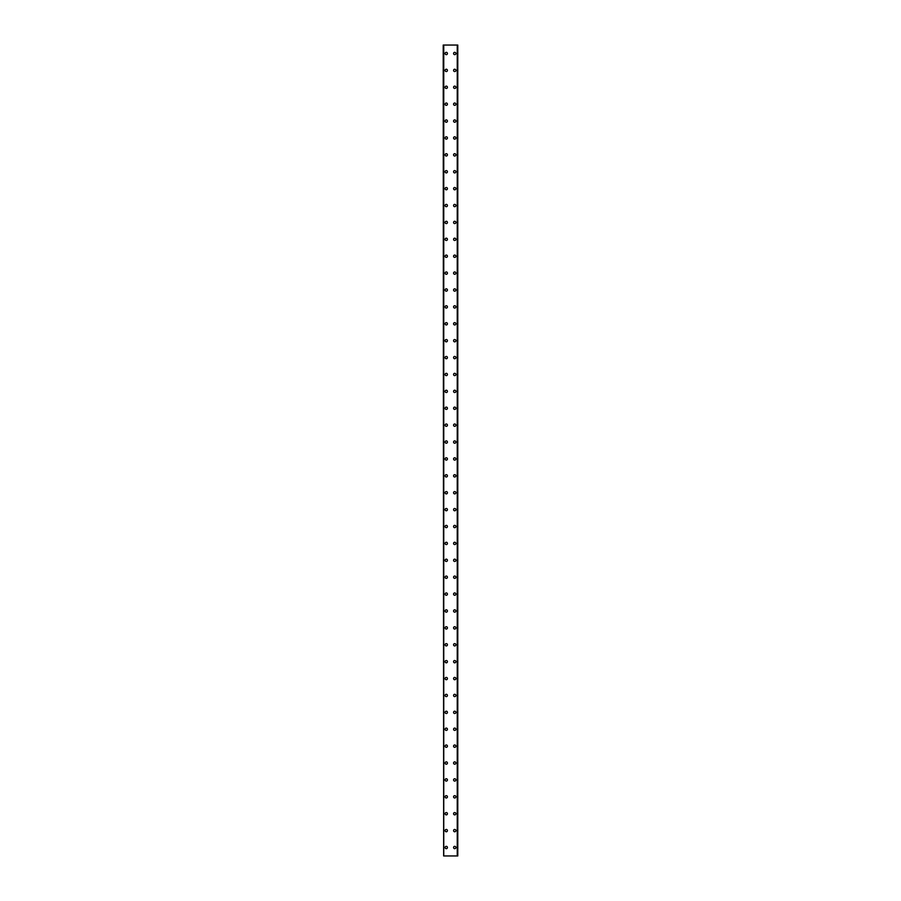 <?xml version="1.0" encoding="UTF-8"?>
<svg xmlns="http://www.w3.org/2000/svg" width="901" height="901" viewBox="0 0 901 901"><rect width="100%" height="100%" fill="white"/><g stroke="black" fill="none" stroke-linecap="round" stroke-linejoin="round"><path stroke-width="1.35" d="M445.117 847.503A1.16 1.16 0 0 1 446.277 846.343A1.16 1.16 0 0 1 447.437 847.503A1.16 1.16 0 0 1 446.277 848.663A1.16 1.16 0 0 1 445.117 847.503M445.117 830.609A1.16 1.16 0 0 1 446.277 829.449A1.16 1.16 0 0 1 447.437 830.609A1.16 1.16 0 0 1 446.277 831.769A1.16 1.16 0 0 1 445.117 830.609M445.117 813.716A1.16 1.16 0 0 1 446.277 812.556A1.16 1.16 0 0 1 447.437 813.716A1.16 1.16 0 0 1 446.277 814.876A1.16 1.16 0 0 1 445.117 813.716M445.117 796.822A1.16 1.16 0 0 1 446.277 795.662A1.16 1.16 0 0 1 447.437 796.822A1.16 1.16 0 0 1 446.277 797.982A1.16 1.16 0 0 1 445.117 796.822M445.117 779.928A1.16 1.16 0 0 1 446.277 778.768A1.16 1.16 0 0 1 447.437 779.928A1.16 1.16 0 0 1 446.277 781.088A1.16 1.16 0 0 1 445.117 779.928M445.117 763.034A1.16 1.16 0 0 1 446.277 761.874A1.16 1.16 0 0 1 447.437 763.034A1.16 1.16 0 0 1 446.277 764.194A1.16 1.16 0 0 1 445.117 763.034M445.117 746.141A1.16 1.16 0 0 1 446.277 744.981A1.16 1.16 0 0 1 447.437 746.141A1.16 1.16 0 0 1 446.277 747.301A1.16 1.16 0 0 1 445.117 746.141M445.117 729.247A1.16 1.16 0 0 1 446.277 728.087A1.16 1.16 0 0 1 447.437 729.247A1.16 1.16 0 0 1 446.277 730.407A1.16 1.16 0 0 1 445.117 729.247M445.117 712.353A1.16 1.16 0 0 1 446.277 711.193A1.16 1.16 0 0 1 447.437 712.353A1.16 1.16 0 0 1 446.277 713.513A1.16 1.16 0 0 1 445.117 712.353M445.117 695.459A1.16 1.16 0 0 1 446.277 694.299A1.16 1.16 0 0 1 447.437 695.459A1.16 1.16 0 0 1 446.277 696.619A1.16 1.16 0 0 1 445.117 695.459M445.117 678.566A1.16 1.16 0 0 1 446.277 677.406A1.16 1.16 0 0 1 447.437 678.566A1.16 1.16 0 0 1 446.277 679.726A1.16 1.16 0 0 1 445.117 678.566M445.117 661.672A1.16 1.16 0 0 1 446.277 660.512A1.16 1.16 0 0 1 447.437 661.672A1.16 1.16 0 0 1 446.277 662.832A1.16 1.16 0 0 1 445.117 661.672M445.117 644.778A1.16 1.16 0 0 1 446.277 643.618A1.16 1.16 0 0 1 447.437 644.778A1.16 1.16 0 0 1 446.277 645.938A1.16 1.16 0 0 1 445.117 644.778M445.117 627.884A1.16 1.16 0 0 1 446.277 626.724A1.16 1.16 0 0 1 447.437 627.884A1.16 1.16 0 0 1 446.277 629.044A1.16 1.16 0 0 1 445.117 627.884M445.117 610.991A1.16 1.16 0 0 1 446.277 609.831A1.16 1.16 0 0 1 447.437 610.991A1.16 1.16 0 0 1 446.277 612.151A1.16 1.16 0 0 1 445.117 610.991M445.117 594.097A1.16 1.16 0 0 1 446.277 592.937A1.16 1.16 0 0 1 447.437 594.097A1.16 1.16 0 0 1 446.277 595.257A1.16 1.16 0 0 1 445.117 594.097M445.117 577.203A1.16 1.16 0 0 1 446.277 576.043A1.16 1.16 0 0 1 447.437 577.203A1.16 1.16 0 0 1 446.277 578.363A1.16 1.16 0 0 1 445.117 577.203M445.117 560.309A1.16 1.16 0 0 1 446.277 559.149A1.16 1.16 0 0 1 447.437 560.309A1.16 1.16 0 0 1 446.277 561.469A1.16 1.16 0 0 1 445.117 560.309M445.117 543.416A1.16 1.16 0 0 1 446.277 542.256A1.16 1.16 0 0 1 447.437 543.416A1.16 1.16 0 0 1 446.277 544.576A1.16 1.16 0 0 1 445.117 543.416M445.117 526.522A1.16 1.16 0 0 1 446.277 525.362A1.16 1.16 0 0 1 447.437 526.522A1.16 1.16 0 0 1 446.277 527.682A1.16 1.16 0 0 1 445.117 526.522M445.117 509.628A1.16 1.16 0 0 1 446.277 508.468A1.16 1.16 0 0 1 447.437 509.628A1.16 1.16 0 0 1 446.277 510.788A1.16 1.16 0 0 1 445.117 509.628M445.117 492.734A1.16 1.16 0 0 1 446.277 491.574A1.16 1.16 0 0 1 447.437 492.734A1.16 1.16 0 0 1 446.277 493.894A1.16 1.16 0 0 1 445.117 492.734M445.117 475.841A1.16 1.16 0 0 1 446.277 474.681A1.16 1.16 0 0 1 447.437 475.841A1.16 1.16 0 0 1 446.277 477.001A1.16 1.16 0 0 1 445.117 475.841M445.117 458.947A1.16 1.16 0 0 1 446.277 457.787A1.16 1.16 0 0 1 447.437 458.947A1.16 1.16 0 0 1 446.277 460.107A1.16 1.16 0 0 1 445.117 458.947M445.117 442.053A1.16 1.16 0 0 1 446.277 440.893A1.16 1.16 0 0 1 447.437 442.053A1.16 1.16 0 0 1 446.277 443.213A1.16 1.16 0 0 1 445.117 442.053M445.117 425.159A1.16 1.16 0 0 1 446.277 423.999A1.16 1.16 0 0 1 447.437 425.159A1.16 1.16 0 0 1 446.277 426.319A1.16 1.16 0 0 1 445.117 425.159M445.117 408.266A1.16 1.16 0 0 1 446.277 407.106A1.16 1.16 0 0 1 447.437 408.266A1.16 1.16 0 0 1 446.277 409.426A1.16 1.16 0 0 1 445.117 408.266M445.117 391.372A1.16 1.16 0 0 1 446.277 390.212A1.16 1.16 0 0 1 447.437 391.372A1.16 1.16 0 0 1 446.277 392.532A1.16 1.16 0 0 1 445.117 391.372M445.117 374.478A1.16 1.16 0 0 1 446.277 373.318A1.16 1.16 0 0 1 447.437 374.478A1.16 1.16 0 0 1 446.277 375.638A1.16 1.16 0 0 1 445.117 374.478M445.117 357.584A1.16 1.16 0 0 1 446.277 356.424A1.16 1.16 0 0 1 447.437 357.584A1.16 1.16 0 0 1 446.277 358.744A1.16 1.16 0 0 1 445.117 357.584M445.117 340.691A1.16 1.16 0 0 1 446.277 339.531A1.16 1.16 0 0 1 447.437 340.691A1.16 1.16 0 0 1 446.277 341.851A1.16 1.16 0 0 1 445.117 340.691M445.117 323.797A1.16 1.16 0 0 1 446.277 322.637A1.16 1.16 0 0 1 447.437 323.797A1.16 1.16 0 0 1 446.277 324.957A1.16 1.16 0 0 1 445.117 323.797M445.117 306.903A1.16 1.16 0 0 1 446.277 305.743A1.16 1.16 0 0 1 447.437 306.903A1.16 1.16 0 0 1 446.277 308.063A1.16 1.16 0 0 1 445.117 306.903M445.117 290.009A1.16 1.16 0 0 1 446.277 288.849A1.16 1.16 0 0 1 447.437 290.009A1.16 1.16 0 0 1 446.277 291.169A1.16 1.16 0 0 1 445.117 290.009M445.117 273.116A1.16 1.16 0 0 1 446.277 271.956A1.16 1.16 0 0 1 447.437 273.116A1.16 1.16 0 0 1 446.277 274.276A1.16 1.16 0 0 1 445.117 273.116M445.117 256.222A1.16 1.16 0 0 1 446.277 255.062A1.16 1.16 0 0 1 447.437 256.222A1.16 1.16 0 0 1 446.277 257.382A1.16 1.16 0 0 1 445.117 256.222M445.117 239.328A1.16 1.16 0 0 1 446.277 238.168A1.16 1.16 0 0 1 447.437 239.328A1.16 1.16 0 0 1 446.277 240.488A1.16 1.16 0 0 1 445.117 239.328M445.117 222.434A1.16 1.16 0 0 1 446.277 221.274A1.16 1.16 0 0 1 447.437 222.434A1.16 1.16 0 0 1 446.277 223.594A1.16 1.16 0 0 1 445.117 222.434M445.117 205.541A1.16 1.16 0 0 1 446.277 204.381A1.16 1.16 0 0 1 447.437 205.541A1.16 1.16 0 0 1 446.277 206.701A1.16 1.16 0 0 1 445.117 205.541M445.117 188.647A1.16 1.16 0 0 1 446.277 187.487A1.16 1.16 0 0 1 447.437 188.647A1.16 1.16 0 0 1 446.277 189.807A1.16 1.16 0 0 1 445.117 188.647M445.117 171.753A1.16 1.16 0 0 1 446.277 170.593A1.16 1.16 0 0 1 447.437 171.753A1.16 1.16 0 0 1 446.277 172.913A1.16 1.16 0 0 1 445.117 171.753M445.117 154.859A1.16 1.16 0 0 1 446.277 153.699A1.16 1.16 0 0 1 447.437 154.859A1.16 1.16 0 0 1 446.277 156.019A1.16 1.16 0 0 1 445.117 154.859M445.117 137.966A1.16 1.16 0 0 1 446.277 136.806A1.16 1.16 0 0 1 447.437 137.966A1.16 1.16 0 0 1 446.277 139.126A1.16 1.16 0 0 1 445.117 137.966M445.117 121.072A1.16 1.16 0 0 1 446.277 119.912A1.16 1.16 0 0 1 447.437 121.072A1.16 1.16 0 0 1 446.277 122.232A1.16 1.16 0 0 1 445.117 121.072M445.117 104.178A1.16 1.16 0 0 1 446.277 103.018A1.16 1.16 0 0 1 447.437 104.178A1.16 1.16 0 0 1 446.277 105.338A1.16 1.16 0 0 1 445.117 104.178M445.117 87.284A1.16 1.16 0 0 1 446.277 86.124A1.16 1.16 0 0 1 447.437 87.284A1.16 1.16 0 0 1 446.277 88.444A1.16 1.16 0 0 1 445.117 87.284M445.117 70.391A1.16 1.16 0 0 1 446.277 69.231A1.16 1.16 0 0 1 447.437 70.391A1.16 1.16 0 0 1 446.277 71.551A1.16 1.16 0 0 1 445.117 70.391M445.117 53.497A1.16 1.16 0 0 1 446.277 52.337A1.16 1.16 0 0 1 447.437 53.497A1.16 1.16 0 0 1 446.277 54.657A1.16 1.16 0 0 1 445.117 53.497M453.563 847.503A1.16 1.16 0 0 1 454.723 846.343A1.16 1.16 0 0 1 455.883 847.503A1.16 1.16 0 0 1 454.723 848.663A1.16 1.16 0 0 1 453.563 847.503M453.563 830.609A1.16 1.16 0 0 1 454.723 829.449A1.16 1.16 0 0 1 455.883 830.609A1.16 1.16 0 0 1 454.723 831.769A1.16 1.16 0 0 1 453.563 830.609M453.563 813.716A1.16 1.16 0 0 1 454.723 812.556A1.16 1.16 0 0 1 455.883 813.716A1.16 1.16 0 0 1 454.723 814.876A1.16 1.16 0 0 1 453.563 813.716M453.563 796.822A1.16 1.16 0 0 1 454.723 795.662A1.16 1.16 0 0 1 455.883 796.822A1.16 1.16 0 0 1 454.723 797.982A1.16 1.16 0 0 1 453.563 796.822M453.563 779.928A1.16 1.16 0 0 1 454.723 778.768A1.16 1.16 0 0 1 455.883 779.928A1.16 1.16 0 0 1 454.723 781.088A1.16 1.16 0 0 1 453.563 779.928M453.563 763.034A1.16 1.16 0 0 1 454.723 761.874A1.16 1.16 0 0 1 455.883 763.034A1.16 1.16 0 0 1 454.723 764.194A1.16 1.16 0 0 1 453.563 763.034M453.563 746.141A1.16 1.16 0 0 1 454.723 744.981A1.16 1.16 0 0 1 455.883 746.141A1.16 1.16 0 0 1 454.723 747.301A1.16 1.16 0 0 1 453.563 746.141M453.563 729.247A1.16 1.16 0 0 1 454.723 728.087A1.16 1.16 0 0 1 455.883 729.247A1.16 1.16 0 0 1 454.723 730.407A1.16 1.16 0 0 1 453.563 729.247M453.563 712.353A1.16 1.16 0 0 1 454.723 711.193A1.16 1.16 0 0 1 455.883 712.353A1.16 1.16 0 0 1 454.723 713.513A1.16 1.16 0 0 1 453.563 712.353M453.563 695.459A1.16 1.16 0 0 1 454.723 694.299A1.16 1.16 0 0 1 455.883 695.459A1.16 1.16 0 0 1 454.723 696.619A1.16 1.16 0 0 1 453.563 695.459M453.563 678.566A1.16 1.16 0 0 1 454.723 677.406A1.16 1.16 0 0 1 455.883 678.566A1.16 1.16 0 0 1 454.723 679.726A1.16 1.16 0 0 1 453.563 678.566M453.563 661.672A1.16 1.16 0 0 1 454.723 660.512A1.16 1.16 0 0 1 455.883 661.672A1.16 1.16 0 0 1 454.723 662.832A1.16 1.16 0 0 1 453.563 661.672M453.563 644.778A1.16 1.16 0 0 1 454.723 643.618A1.16 1.16 0 0 1 455.883 644.778A1.16 1.16 0 0 1 454.723 645.938A1.16 1.16 0 0 1 453.563 644.778M453.563 627.884A1.16 1.16 0 0 1 454.723 626.724A1.16 1.16 0 0 1 455.883 627.884A1.16 1.16 0 0 1 454.723 629.044A1.16 1.16 0 0 1 453.563 627.884M453.563 610.991A1.16 1.16 0 0 1 454.723 609.831A1.16 1.16 0 0 1 455.883 610.991A1.16 1.16 0 0 1 454.723 612.151A1.16 1.16 0 0 1 453.563 610.991M453.563 594.097A1.16 1.16 0 0 1 454.723 592.937A1.16 1.16 0 0 1 455.883 594.097A1.16 1.16 0 0 1 454.723 595.257A1.16 1.16 0 0 1 453.563 594.097M453.563 577.203A1.16 1.16 0 0 1 454.723 576.043A1.16 1.16 0 0 1 455.883 577.203A1.16 1.16 0 0 1 454.723 578.363A1.16 1.16 0 0 1 453.563 577.203M453.563 560.309A1.16 1.16 0 0 1 454.723 559.149A1.16 1.16 0 0 1 455.883 560.309A1.16 1.16 0 0 1 454.723 561.469A1.16 1.16 0 0 1 453.563 560.309M453.563 543.416A1.16 1.16 0 0 1 454.723 542.256A1.16 1.16 0 0 1 455.883 543.416A1.16 1.16 0 0 1 454.723 544.576A1.16 1.16 0 0 1 453.563 543.416M453.563 526.522A1.16 1.16 0 0 1 454.723 525.362A1.16 1.16 0 0 1 455.883 526.522A1.16 1.16 0 0 1 454.723 527.682A1.16 1.16 0 0 1 453.563 526.522M453.563 509.628A1.16 1.16 0 0 1 454.723 508.468A1.16 1.16 0 0 1 455.883 509.628A1.16 1.16 0 0 1 454.723 510.788A1.16 1.16 0 0 1 453.563 509.628M453.563 492.734A1.16 1.16 0 0 1 454.723 491.574A1.16 1.16 0 0 1 455.883 492.734A1.16 1.16 0 0 1 454.723 493.894A1.16 1.16 0 0 1 453.563 492.734M453.563 475.841A1.16 1.16 0 0 1 454.723 474.681A1.16 1.16 0 0 1 455.883 475.841A1.16 1.16 0 0 1 454.723 477.001A1.16 1.16 0 0 1 453.563 475.841M453.563 458.947A1.16 1.16 0 0 1 454.723 457.787A1.16 1.16 0 0 1 455.883 458.947A1.16 1.16 0 0 1 454.723 460.107A1.16 1.16 0 0 1 453.563 458.947M453.563 442.053A1.16 1.16 0 0 1 454.723 440.893A1.16 1.16 0 0 1 455.883 442.053A1.16 1.16 0 0 1 454.723 443.213A1.16 1.16 0 0 1 453.563 442.053M453.563 425.159A1.16 1.16 0 0 1 454.723 423.999A1.16 1.16 0 0 1 455.883 425.159A1.16 1.16 0 0 1 454.723 426.319A1.16 1.16 0 0 1 453.563 425.159M453.563 408.266A1.16 1.16 0 0 1 454.723 407.106A1.16 1.16 0 0 1 455.883 408.266A1.16 1.16 0 0 1 454.723 409.426A1.16 1.16 0 0 1 453.563 408.266M453.563 391.372A1.16 1.16 0 0 1 454.723 390.212A1.16 1.16 0 0 1 455.883 391.372A1.16 1.16 0 0 1 454.723 392.532A1.16 1.16 0 0 1 453.563 391.372M453.563 374.478A1.16 1.16 0 0 1 454.723 373.318A1.16 1.16 0 0 1 455.883 374.478A1.16 1.16 0 0 1 454.723 375.638A1.16 1.16 0 0 1 453.563 374.478M453.563 357.584A1.16 1.16 0 0 1 454.723 356.424A1.16 1.16 0 0 1 455.883 357.584A1.16 1.16 0 0 1 454.723 358.744A1.16 1.16 0 0 1 453.563 357.584M453.563 340.691A1.16 1.16 0 0 1 454.723 339.531A1.16 1.16 0 0 1 455.883 340.691A1.16 1.16 0 0 1 454.723 341.851A1.16 1.16 0 0 1 453.563 340.691M453.563 323.797A1.16 1.16 0 0 1 454.723 322.637A1.16 1.16 0 0 1 455.883 323.797A1.16 1.16 0 0 1 454.723 324.957A1.16 1.16 0 0 1 453.563 323.797M453.563 306.903A1.16 1.16 0 0 1 454.723 305.743A1.16 1.16 0 0 1 455.883 306.903A1.16 1.16 0 0 1 454.723 308.063A1.16 1.16 0 0 1 453.563 306.903M453.563 290.009A1.16 1.16 0 0 1 454.723 288.849A1.16 1.16 0 0 1 455.883 290.009A1.16 1.16 0 0 1 454.723 291.169A1.16 1.16 0 0 1 453.563 290.009M453.563 273.116A1.16 1.16 0 0 1 454.723 271.956A1.16 1.16 0 0 1 455.883 273.116A1.16 1.16 0 0 1 454.723 274.276A1.16 1.16 0 0 1 453.563 273.116M453.563 256.222A1.16 1.16 0 0 1 454.723 255.062A1.16 1.16 0 0 1 455.883 256.222A1.16 1.16 0 0 1 454.723 257.382A1.16 1.16 0 0 1 453.563 256.222M453.563 239.328A1.16 1.16 0 0 1 454.723 238.168A1.16 1.16 0 0 1 455.883 239.328A1.16 1.16 0 0 1 454.723 240.488A1.16 1.16 0 0 1 453.563 239.328M453.563 222.434A1.16 1.16 0 0 1 454.723 221.274A1.16 1.16 0 0 1 455.883 222.434A1.16 1.16 0 0 1 454.723 223.594A1.16 1.16 0 0 1 453.563 222.434M453.563 205.541A1.16 1.16 0 0 1 454.723 204.381A1.16 1.16 0 0 1 455.883 205.541A1.16 1.16 0 0 1 454.723 206.701A1.16 1.16 0 0 1 453.563 205.541M453.563 188.647A1.16 1.16 0 0 1 454.723 187.487A1.16 1.16 0 0 1 455.883 188.647A1.16 1.16 0 0 1 454.723 189.807A1.16 1.16 0 0 1 453.563 188.647M453.563 171.753A1.16 1.16 0 0 1 454.723 170.593A1.16 1.16 0 0 1 455.883 171.753A1.16 1.16 0 0 1 454.723 172.913A1.16 1.16 0 0 1 453.563 171.753M453.563 154.859A1.16 1.16 0 0 1 454.723 153.699A1.16 1.16 0 0 1 455.883 154.859A1.16 1.16 0 0 1 454.723 156.019A1.16 1.16 0 0 1 453.563 154.859M453.563 137.966A1.16 1.16 0 0 1 454.723 136.806A1.16 1.16 0 0 1 455.883 137.966A1.16 1.16 0 0 1 454.723 139.126A1.16 1.16 0 0 1 453.563 137.966M453.563 121.072A1.16 1.16 0 0 1 454.723 119.912A1.16 1.16 0 0 1 455.883 121.072A1.16 1.16 0 0 1 454.723 122.232A1.16 1.16 0 0 1 453.563 121.072M453.563 104.178A1.16 1.16 0 0 1 454.723 103.018A1.16 1.16 0 0 1 455.883 104.178A1.16 1.16 0 0 1 454.723 105.338A1.16 1.16 0 0 1 453.563 104.178M453.563 87.284A1.16 1.16 0 0 1 454.723 86.124A1.16 1.16 0 0 1 455.883 87.284A1.16 1.16 0 0 1 454.723 88.444A1.16 1.16 0 0 1 453.563 87.284M453.563 70.391A1.16 1.16 0 0 1 454.723 69.231A1.16 1.16 0 0 1 455.883 70.391A1.16 1.16 0 0 1 454.723 71.551A1.16 1.16 0 0 1 453.563 70.391M453.563 53.497A1.16 1.16 0 0 1 454.723 52.337A1.16 1.16 0 0 1 455.883 53.497A1.16 1.16 0 0 1 454.723 54.657A1.16 1.16 0 0 1 453.563 53.497M443.213 45.05L443.641 855.95L457.787 855.95L457.787 45.05L457.742 855.95L457.787 45.05L443.652 45.05L443.652 855.95L443.213 45.05M457.359 45.05L457.359 855.95L457.348 45.05M443.754 45.05L443.754 855.95M457.246 45.05L457.246 855.95"/></g></svg>
